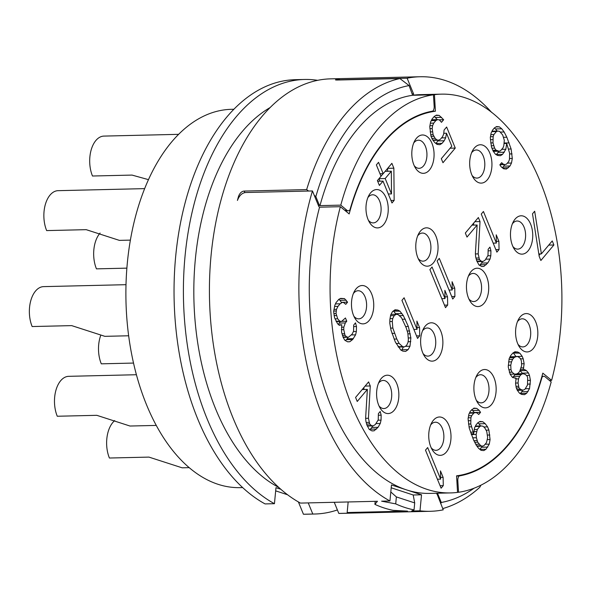 <?xml version="1.0" encoding="UTF-8"?>
<svg xmlns="http://www.w3.org/2000/svg" width="591" height="591" viewBox="0 0 591 591"><rect width="100%" height="100%" fill="white"/><g stroke="black" fill="none" stroke-linecap="round" stroke-linejoin="round"><path stroke-width="0.89" d="M431.563 111.322L435.404 111.234A182.818 106.166 88.7 0 0 349.17 213.927L340.364 206.695L319.554 207.182L318.881 206.628L312.447 190.952L245.856 192.518C242.184 192.777 239.37 195.414 237.419 200.438A217.333 126.208 -91.3 0 1 238.565 196.264C239.887 192.984 241.771 191.248 244.223 191.063L306.655 189.593A217.333 126.208 -91.3 0 1 399.9 78.559L409.083 85.569A209.665 121.753 88.7 0 0 315.838 196.604L314.279 195.414M318.246 205.077L319.975 205.616L340.785 205.129L346.895 210.263A5.112 2.97 88.7 0 0 348.254 210.788A5.112 2.97 88.7 0 0 349.975 209.783A183.328 106.461 -91.3 0 1 432.841 111.101A5.112 2.97 88.7 0 0 434.163 106.328L433.439 94.796A199.433 115.814 88.7 0 0 340.785 205.129M409.083 85.569L412.629 95.284L433.439 94.796M399.9 78.559L337.476 80.021C335.156 80.044 334.883 79.859 336.641 79.482A217.333 126.208 -91.3 0 1 339.33 79.076L337.542 79.549L337.734 80.021M335.466 79.859L336.641 79.482L336.863 80.029M308.554 191.041L306.655 189.593M319.975 205.616A199.433 115.814 -91.3 0 1 412.629 95.284M315.838 196.604L319.303 205.055M339.33 79.076C336.663 79.556 337.062 79.785 340.534 79.77L407.133 78.204L413.56 93.88L412.503 93.903M491.756 112.526A217.333 126.208 88.7 0 0 420.068 76.749A217.333 126.208 88.7 0 0 407.133 78.204M312.447 190.952A217.333 126.208 88.7 0 0 389.942 500.976L381.616 501.175L395.711 503.879A217.333 126.208 88.7 0 0 414.04 509.878L411.676 511.008L419.994 510.816A217.333 126.208 88.7 0 0 430.292 511.296L340.808 513.402A217.333 126.208 88.7 0 1 338.813 513.424L355.464 513.032A217.333 126.208 88.7 0 1 347.161 512.53L407.509 511.112L393.229 510.365A217.333 126.208 -91.3 0 1 374.901 504.367L377.457 501.271L300.457 503.089A217.333 126.208 -91.3 0 1 210.352 264.081A217.333 126.208 -91.3 0 1 330.583 78.854L420.068 76.749M442.725 508.592A217.333 126.208 88.7 0 0 479.759 487.331L480.956 485.189M430.292 511.296A217.333 126.208 88.7 0 0 443.235 509.841L436.749 493.241M549.401 380.419L551.617 380.368A199.433 115.814 88.7 0 0 441.3 94.154L420.489 94.641A199.433 115.814 88.7 0 0 413.634 95.151L413.56 93.88M413.634 95.151L434.444 94.663L435.404 111.234M551.617 380.368L542.819 373.135A182.818 106.166 88.7 0 1 456.577 475.829L457.545 492.399A199.433 115.814 88.7 0 1 450.682 492.916A199.433 115.814 88.7 0 1 340.364 206.695M541.947 376.312L543.727 376.275A5.112 2.97 88.7 0 1 545.094 376.799L551.196 381.934A199.433 115.814 88.7 0 1 458.55 492.266L457.818 480.734L456.865 480.756M541.674 377.287L542.013 377.28A183.328 106.461 -91.3 0 1 459.141 475.962A5.112 2.97 88.7 0 0 457.818 480.734M543.727 376.275A5.112 2.97 88.7 0 0 542.013 377.28M459.141 475.962L456.592 476.028M457.537 492.288L458.55 492.266M436.801 494.054L437.82 494.032L437.768 493.219M440.723 503.717L441.285 502.476L437.82 494.032M474.063 488.218A209.665 121.753 -91.3 0 1 441.285 502.476M374.901 504.367L375.189 501.323M347.161 512.53L348.165 501.966M338.813 513.424L334.255 502.291M269.902 107.688A199.433 115.814 -91.3 0 0 242.037 131.786A199.433 115.814 88.7 0 0 195.621 326.564A199.433 115.814 88.7 0 0 278.834 487.449M280.895 489.289L275.975 487.678L274.446 503.695A217.333 126.208 88.7 0 1 184.333 264.694A217.333 126.208 88.7 0 1 304.572 79.467A217.333 126.208 88.7 0 1 317.603 80.317M274.446 503.695L265.078 503.916A217.333 126.208 -91.3 0 1 174.973 264.916A217.333 126.208 -91.3 0 1 295.212 79.682L304.572 79.467M287.647 494.785L275.672 490.862M308.236 502.904L312.802 514.03L303.442 514.251L298.381 501.914M303.442 514.251A217.333 126.208 88.7 0 0 305.436 514.236L314.796 514.015A217.333 126.208 88.7 0 0 337.387 509.944M312.802 514.03A217.333 126.208 88.7 0 0 314.796 514.015M233.792 109.261L231.362 109.32A189.209 109.874 -91.3 0 0 171.626 141.98A189.209 109.874 88.7 0 0 131.874 355.309A189.209 109.874 88.7 0 0 240.264 487.634L242.694 487.575M178.622 134.334L103.942 136.093A25.568 14.849 -91.3 0 0 95.868 140.503A25.568 14.849 88.7 0 0 92.484 176.015L132.022 175.084L148.452 179.642M144.625 188.632L58.11 190.671A25.568 14.849 -91.3 0 0 50.036 195.082A25.568 14.849 88.7 0 0 46.652 230.593L86.19 229.663L119.375 240.374L130.367 240.116M125.994 284.685L43.608 286.628A25.568 14.849 -91.3 0 0 35.541 291.038A25.568 14.849 88.7 0 0 32.15 326.55L71.688 325.619L104.873 336.338L128.653 335.777M136.425 374.731L68.726 376.327A25.568 14.849 -91.3 0 0 60.659 380.737A25.568 14.849 88.7 0 0 57.268 416.249L96.806 415.318L129.998 426.03L156.305 425.417M114.713 420.593A25.568 14.849 -91.3 0 0 112.8 422.521A25.568 14.849 88.7 0 0 109.409 458.025L148.947 457.102L182.139 467.813L189.26 467.644M100.093 233.053A25.568 14.849 -91.3 0 0 99.842 233.349A25.568 14.849 88.7 0 0 96.451 268.861L126.866 268.144M100.61 335.732A25.568 14.849 88.7 0 0 101.29 363.827L133.529 363.066M389.942 500.976L391.471 484.96L421.523 494.793L419.994 510.816M319.554 207.182A199.433 115.814 88.7 0 0 406.497 489.88A199.433 115.814 88.7 0 0 429.871 493.404L450.682 492.916M391.198 487.789L413.198 494.992L421.523 494.793M395.711 503.879L396.376 496.92L390.799 491.963M396.376 496.92L414.705 502.919L413.198 494.992M414.04 509.878L414.705 502.919M441.3 94.154A199.433 115.814 88.7 0 0 434.444 94.663M468.537 298.16A19.178 11.133 88.7 0 0 469.956 301.011A19.178 11.133 88.7 0 0 484.93 302.134A19.178 11.133 88.7 0 0 486.629 276.618A19.178 11.133 88.7 0 0 469.328 274.143A19.178 11.133 88.7 0 0 468.537 298.16M417.867 257.779A19.178 11.133 88.7 0 0 419.285 260.631A19.178 11.133 88.7 0 0 434.259 261.754A19.178 11.133 88.7 0 0 435.959 236.237A19.178 11.133 88.7 0 0 418.657 233.755A19.178 11.133 88.7 0 0 417.867 257.779M422.705 352.738A19.178 11.133 88.7 0 0 424.124 355.59A19.178 11.133 88.7 0 0 439.098 356.713A19.178 11.133 88.7 0 0 440.797 331.196A19.178 11.133 88.7 0 0 423.496 328.722A19.178 11.133 88.7 0 0 422.705 352.738M475.977 399.472A19.178 11.133 88.7 0 0 477.395 402.323A19.178 11.133 88.7 0 0 492.369 403.439A19.178 11.133 88.7 0 0 494.069 377.922A19.178 11.133 88.7 0 0 476.767 375.448A19.178 11.133 88.7 0 0 475.977 399.472M517.664 343.534A19.178 11.133 88.7 0 0 519.083 346.385A19.178 11.133 88.7 0 0 534.057 347.508A19.178 11.133 88.7 0 0 535.756 321.992A19.178 11.133 88.7 0 0 518.447 319.509A19.178 11.133 88.7 0 0 517.664 343.534M512.56 245.738A19.178 11.133 88.7 0 0 513.978 248.589A19.178 11.133 88.7 0 0 528.952 249.712A19.178 11.133 88.7 0 0 530.652 224.196A19.178 11.133 88.7 0 0 513.35 221.714A19.178 11.133 88.7 0 0 512.56 245.738M471.758 174.714A19.178 11.133 88.7 0 0 473.184 177.566A19.178 11.133 88.7 0 0 488.159 178.681A19.178 11.133 88.7 0 0 489.85 153.165A19.178 11.133 88.7 0 0 472.549 150.69A19.178 11.133 88.7 0 0 471.758 174.714M413.892 164.933A19.178 11.133 88.7 0 0 415.318 167.785A19.178 11.133 88.7 0 0 430.292 168.9A19.178 11.133 88.7 0 0 431.984 143.384A19.178 11.133 88.7 0 0 414.683 140.909A19.178 11.133 88.7 0 0 413.892 164.933M368.06 219.512A19.178 11.133 88.7 0 0 369.486 222.364A19.178 11.133 88.7 0 0 384.453 223.479A19.178 11.133 88.7 0 0 386.152 197.963A19.178 11.133 88.7 0 0 368.85 195.488A19.178 11.133 88.7 0 0 368.06 219.512M353.558 315.468A19.178 11.133 88.7 0 0 354.984 318.32A19.178 11.133 88.7 0 0 369.959 319.443A19.178 11.133 88.7 0 0 371.65 293.926A19.178 11.133 88.7 0 0 354.349 291.444A19.178 11.133 88.7 0 0 353.558 315.468M378.683 405.167A19.178 11.133 88.7 0 0 380.102 408.019A19.178 11.133 88.7 0 0 395.076 409.135A19.178 11.133 88.7 0 0 396.775 383.618A19.178 11.133 88.7 0 0 379.466 381.143A19.178 11.133 88.7 0 0 378.683 405.167M430.824 446.944A19.178 11.133 88.7 0 0 432.243 449.795A19.178 11.133 88.7 0 0 447.217 450.918A19.178 11.133 88.7 0 0 448.916 425.402A19.178 11.133 88.7 0 0 431.607 422.927A19.178 11.133 88.7 0 0 430.824 446.944M425.49 450.143L441.1 488.21L443.272 485.625L443.117 477.373L440.465 470.894L440.62 479.146L427.662 447.557L425.49 450.143M370.262 385.96L368.607 381.912L355.575 397.425L357.237 401.474L367.373 389.41L365.63 418L365.903 421.287L366.871 424.959L369.227 429.391L372.005 430.905L374.118 430.802L378.063 427.3L380.264 423.474L381.047 420.135L381.165 415.17L380.198 411.499L378.388 413.656L378.24 419.854L375.322 424.545L373.18 425.889L371.429 425.564L369.707 423.991L368.437 418.273L370.262 385.96L365.105 386.078M333.642 311.538L334.55 317.692L337.564 323.742L339.286 325.309L341.761 324.769L341.583 332.216L343.216 337.505L344.9 340.32L347.678 341.834L349.791 341.731L352.657 339.522L355.583 334.838L356.366 331.492L356.484 326.528L355.516 322.856L353.706 325.013L353.558 331.219L352.081 334.181L348.491 337.247L346.74 336.922L345.018 335.356L343.755 329.63L343.814 327.148L345.321 322.945L346.769 321.223L345.44 317.98L341.487 321.482L339.736 321.157L337.683 318.778L336.05 313.489L336.501 309.329L337.978 306.367L340.15 303.781L342.292 302.437L343.349 302.385L345.765 304.335L347.574 302.178L344.494 298.61L340.63 298.389L338.85 299.305L335.961 302.747L334.846 305.281L333.642 311.538M394.153 200.401L393.865 168.191L391.877 163.33L383.19 173.673L378.543 162.333L376.371 164.919L381.018 176.258L377.405 180.565L379.392 185.426L383.012 181.119L391.981 202.986L394.153 200.401L390.954 200.475M444.1 130.035L443.649 134.187L442.533 136.72L440.369 139.306L438.588 140.222L436.838 139.897L435.116 138.324L433.092 134.704L432.184 128.557L432.605 125.639L433.72 123.105L435.892 120.527L437.672 119.611L439.423 119.936L441.477 122.315L443.649 119.729L439.179 115.408L436.372 115.127L434.23 116.471L432.058 119.057L430.588 122.027L429.768 126.607L430.95 136.048L432.28 139.291L434.666 142.475L437.081 144.426L439.881 144.699L442.024 143.354L444.196 140.769L445.673 137.806L446.486 133.226L451.805 146.184L441.307 158.676L442.969 162.724L455.269 148.075L446.633 127.021L444.1 130.035M495.524 154.31L497.607 155.448L500.414 155.721L502.557 154.377L505.844 149.257L506.686 143.428L509.612 153.202L509.464 159.407L508.711 161.506L506.539 164.091L505.12 164.579L503.377 164.246L501.656 162.68L499.846 164.837L501.205 166.832L503.613 168.782L506.421 169.056L510.011 165.99L511.488 163.027L512.301 158.44L511.119 148.998L506.834 137.23L504.145 131.992L501.759 128.801L499.343 126.851L496.543 126.577L494.401 127.922L492.591 130.079L491.114 133.041L490.301 137.629L491.483 147.07L493.138 151.119L495.524 154.31M539.214 256.442L540.868 260.498L553.9 244.984L552.238 240.936L541.386 253.864L534.67 211.223L532.498 213.809L539.214 256.442M523.301 369.53L524.143 363.709L523.205 358.796L522.208 356.366L519.821 353.174L517.738 352.037L514.931 351.763L512.796 353.108L510.624 355.693L509.147 358.656L508.245 366.967L510.173 374.302L512.56 377.494L516.061 378.151L515.581 383.544L516.187 387.644L517.184 390.075L519.563 393.259L521.646 394.396L524.453 394.677L526.596 393.333L529.521 388.642L530.423 380.338L529.484 375.425L528.487 372.995L526.433 370.616L524.35 369.478L520.516 369.597M480.535 412.333L479.175 410.339L476.76 408.388L473.96 408.115L470.37 411.181L468.892 414.151L468.079 418.731L469.261 428.172L473.546 439.948L476.235 445.186L478.621 448.37L481.037 450.32L483.837 450.593L485.979 449.249L489.267 444.129L490.079 439.549L488.897 430.1L487.568 426.865L485.189 423.673L482.773 421.73L479.966 421.449L477.823 422.794L476.014 424.951L474.536 427.914L473.694 433.742L470.768 423.969L470.916 417.763L471.67 415.665L473.842 413.079L475.26 412.592L477.003 412.924L478.725 414.49L480.535 412.333L474.292 412.481L471.751 409.533M401.939 300.354L417.549 338.421L419.721 335.836L419.566 327.577L416.906 321.098L417.061 329.357L404.104 297.768L401.939 300.354M408.344 326.476L403.328 315.572L399.922 311.191L397.839 310.053L395.032 309.78L392.527 311.56L390.688 314.951L389.875 319.539L389.787 323.262L391.028 330.221L395.32 341.99L400.75 349.983L402.833 351.12L405.64 351.401L408.137 349.621L409.977 346.23L410.878 337.919L408.344 326.476L405.677 326.542M437.126 260.971L452.736 299.031L454.907 296.446L454.752 288.194L452.093 281.715L452.248 289.967L439.298 258.385L437.126 260.971M429.886 269.585L445.503 307.652L447.668 305.067L447.52 296.815L444.86 290.336L445.016 298.588L432.058 266.999L429.886 269.585M481.259 214.075L496.876 252.143L499.048 249.557L498.893 241.298L496.233 234.819L496.388 243.078L483.431 211.489L481.259 214.075M480.025 221.573L478.37 217.518L465.339 233.031L467.001 237.08L477.136 225.016L475.393 253.605L475.666 256.9L476.634 260.572L478.991 264.997L481.768 266.511L483.881 266.408L487.826 262.914L490.028 259.087L490.811 255.74L490.929 250.776L489.961 247.112L488.151 249.262L488.003 255.467L485.085 260.158L482.943 261.503L481.192 261.17L479.471 259.604L478.2 253.886L480.025 221.573L474.861 221.691M468.885 298.972A14.066 8.163 88.7 0 0 473.753 301.55A14.066 8.163 88.7 0 0 480.764 293.986A14.066 8.163 88.7 0 0 480.055 279.587A14.066 8.163 88.7 0 0 473.088 273.426A14.066 8.163 88.7 0 0 468.353 276.233M418.214 258.585A14.066 8.163 88.7 0 0 423.082 261.163A14.066 8.163 88.7 0 0 430.093 253.598A14.066 8.163 88.7 0 0 429.384 239.207A14.066 8.163 88.7 0 0 422.417 233.046A14.066 8.163 88.7 0 0 417.682 235.846M423.053 353.551A14.066 8.163 88.7 0 0 427.921 356.122A14.066 8.163 88.7 0 0 434.932 348.564A14.066 8.163 88.7 0 0 434.222 334.166A14.066 8.163 88.7 0 0 427.256 328.005A14.066 8.163 88.7 0 0 422.521 330.812M476.324 400.277A14.066 8.163 88.7 0 0 481.192 402.855A14.066 8.163 88.7 0 0 488.203 395.29A14.066 8.163 88.7 0 0 487.494 380.892A14.066 8.163 88.7 0 0 480.527 374.738A14.066 8.163 88.7 0 0 475.792 377.538M518.012 344.346A14.066 8.163 88.7 0 0 522.88 346.917A14.066 8.163 88.7 0 0 529.891 339.352A14.066 8.163 88.7 0 0 529.181 324.961A14.066 8.163 88.7 0 0 522.215 318.8A14.066 8.163 88.7 0 0 517.48 321.6M512.907 246.55A14.066 8.163 88.7 0 0 517.775 249.121A14.066 8.163 88.7 0 0 524.786 241.556A14.066 8.163 88.7 0 0 524.077 227.166A14.066 8.163 88.7 0 0 517.11 221.004A14.066 8.163 88.7 0 0 512.375 223.804M472.113 175.52A14.066 8.163 88.7 0 0 476.974 178.098A14.066 8.163 88.7 0 0 483.992 170.533A14.066 8.163 88.7 0 0 483.275 156.135A14.066 8.163 88.7 0 0 476.316 149.981A14.066 8.163 88.7 0 0 471.574 152.781M414.247 165.739A14.066 8.163 88.7 0 0 419.108 168.317A14.066 8.163 88.7 0 0 426.126 160.752A14.066 8.163 88.7 0 0 425.409 146.354A14.066 8.163 88.7 0 0 418.45 140.2A14.066 8.163 88.7 0 0 413.707 143M368.415 220.317A14.066 8.163 88.7 0 0 373.276 222.896A14.066 8.163 88.7 0 0 380.294 215.331A14.066 8.163 88.7 0 0 379.577 200.933A14.066 8.163 88.7 0 0 372.611 194.779A14.066 8.163 88.7 0 0 367.875 197.579M353.913 316.274A14.066 8.163 88.7 0 0 358.774 318.852A14.066 8.163 88.7 0 0 365.792 311.287A14.066 8.163 88.7 0 0 365.075 296.896A14.066 8.163 88.7 0 0 358.116 290.735A14.066 8.163 88.7 0 0 353.374 293.535M379.03 405.973A14.066 8.163 88.7 0 0 383.891 408.551A14.066 8.163 88.7 0 0 390.91 400.986A14.066 8.163 88.7 0 0 390.2 386.588A14.066 8.163 88.7 0 0 383.234 380.434A14.066 8.163 88.7 0 0 378.499 383.234M431.171 447.756A14.066 8.163 88.7 0 0 436.04 450.327A14.066 8.163 88.7 0 0 443.051 442.77A14.066 8.163 88.7 0 0 442.341 428.372A14.066 8.163 88.7 0 0 435.375 422.21A14.066 8.163 88.7 0 0 430.64 425.01M440.62 479.146L437.414 479.22M443.117 477.373L440.583 477.432M443.272 485.625L440.073 485.699M368.437 418.273L365.659 418.339M363.834 389.491L363.945 387.46M369.043 422.373L366.206 422.439M369.707 423.991L366.634 424.065M371.429 425.564L367.159 425.66M373.18 425.889L367.307 426.03M381.165 415.17L378.521 415.229M381.047 420.135L378.07 420.201M380.264 423.474L376.135 423.57M378.063 427.3L371.82 427.448L372.714 425.897M376.615 429.022L370.372 429.169L371.82 427.448M374.118 430.802L371.909 430.854M369.7 429.65L370.372 429.169M367.373 389.41L362.209 389.528M344.494 298.61L339.988 298.721M346.215 300.184L339.973 300.324L338.85 299.305M347.574 302.178L341.332 302.326L339.973 300.324M343.349 302.385L342.292 302.437M340.15 303.781L335.452 303.892M337.978 306.367L334.572 306.448M336.501 309.329L333.952 309.396M336.109 311.006L333.708 311.058M336.05 313.489L333.804 313.54M336.353 315.535L334.078 315.587M337.683 318.778L335.016 318.837M339.736 321.157L336.065 321.238M341.487 321.482L336.279 321.607M346.769 321.223L341.687 321.341M345.321 322.945L339.079 323.092L340.409 321.504M343.814 327.148L341.495 327.207M338.532 324.614L339.079 323.092M343.755 329.63L341.369 329.689M344.361 333.73L341.997 333.789M345.018 335.356L342.425 335.415M346.74 336.922L343.009 337.01M348.491 337.247L343.157 337.372M356.484 326.528L353.839 326.594M356.366 331.492L353.388 331.558M355.583 334.838L351.453 334.934M353.381 338.658L347.139 338.806L348.025 337.262M352.657 339.522L346.415 339.67L347.139 338.806M349.791 341.731L347.582 341.783M345.292 340.534L346.415 339.67M341.761 324.769L338.776 324.843M387.652 171.294L387.622 168.391M393.865 168.191L387.674 168.339M383.012 181.119L377.679 181.245M383.19 173.673L379.991 173.747M381.003 176.221L383.145 173.673M379.969 181.186L378.957 178.718M391.493 193.922L385.184 178.534L391.338 171.205L391.493 193.922L388.294 193.996M391.338 171.205L385.14 171.353M385.184 178.534L378.986 178.674M455.269 148.075L450.106 148.201M446.486 133.226L443.752 133.285M445.673 137.806L441.543 137.902M444.196 140.769L437.953 140.917L438.3 140.23M442.024 143.354L435.929 143.502M435.848 143.428L437.953 140.917M439.179 115.408L435.811 115.481M441.595 117.35L435.353 117.498L434.171 116.545M443.649 119.729L438.906 119.84M437.185 119.618L435.353 117.498M437.672 119.611L431.718 119.751M435.892 120.527L431.275 120.63M433.72 123.105L430.381 123.187M432.605 125.639L429.93 125.706M432.184 128.557L429.879 128.609M432.457 131.845L430.159 131.904M433.092 134.704L430.706 134.763M433.757 136.329L431.09 136.388M435.116 138.324L431.918 138.397M436.838 139.897L432.804 139.986M438.588 140.222L433.07 140.348M499.343 126.851L495.975 126.932M501.759 128.801L495.517 128.949L494.335 127.996M504.145 131.992L500.348 132.081M497.112 131.076L495.517 128.949M506.834 137.23L503.628 137.304M509.154 142.896L504.197 143.015M511.119 148.998L508.585 149.058M512.057 153.911L509.678 153.963M512.301 158.44L509.597 158.506M511.488 163.027L507.359 163.123M510.011 165.99L503.768 166.137L504.537 164.594M508.563 167.711L502.468 167.859M502.38 167.785L503.768 166.137M503.377 164.246L500.274 164.32M505.12 164.579L499.956 164.697M506.686 143.428L504.13 143.495M505.844 149.257L501.707 149.353M504.367 152.219L498.124 152.367L498.678 151.252M502.557 154.377L496.314 154.524L498.124 152.367M494.615 148.156L492.99 142.867L493.138 136.661L493.891 134.556L496.418 131.542L497.836 131.062L499.587 131.387L502.668 134.955L504.3 140.244L503.82 145.637L503.067 147.743L500.533 150.757L499.114 151.237L495.975 150.151L494.615 148.156L491.948 148.215M495.975 150.151L492.776 150.232M493.625 145.726L491.232 145.785M492.99 142.867L490.685 142.919M492.717 139.572L490.404 139.624M493.138 136.661L490.464 136.72M493.891 134.556L490.833 134.63M496.418 131.542L491.808 131.653M497.836 131.062L492.03 131.195M499.114 151.237L493.33 151.377M497.363 150.912L493.101 151.015M541.386 253.864L538.815 253.923M553.9 244.984L548.736 245.102M539.044 255.386L540.3 253.886M523.692 367.861L521.063 367.92M526.433 370.616L520.036 370.675M528.487 372.995L522.245 373.143L520.191 370.764M529.484 375.425L526.5 375.492M522.474 373.689L522.245 373.143M530.423 380.338L527.911 380.397M530.334 384.054L527.593 384.12M529.521 388.642L525.392 388.738M528.044 391.604L521.801 391.752L522.57 390.208M526.596 393.333L520.353 393.473L521.801 391.752M516.061 378.151L514.916 378.174M517.738 352.037L514.369 352.118M519.821 353.174L512.973 352.997M522.208 356.366L515.965 356.513L513.579 353.322M523.205 358.796L520.538 358.855M524.143 363.709L521.543 363.768M510.07 356.801L517.982 356.572L520.398 358.515L521.395 360.946L521.639 365.482L519.74 371.355L518.292 373.084L516.512 373.992L514.399 374.096L511.983 372.153L510.986 369.722L510.75 365.186L511.533 361.847L512.641 359.313L514.089 357.592L515.869 356.676L510.063 356.809M512.885 377.59L514.827 374.746L516.261 374.007M514.089 357.592L509.627 357.695M515.869 356.676L517.982 356.572M514.399 374.096L510.136 374.199M511.983 372.153L509.316 372.212M510.986 369.722L508.777 369.774M510.75 365.186L508.282 365.245M511.533 361.847L508.57 361.914M512.641 359.313L509.014 359.394M523.153 390.193L520.708 389.484L518.994 387.918L518.056 383.005L518.506 378.853L519.622 376.319L521.07 374.598L522.85 373.682L525.288 374.391L527.009 375.957L527.674 377.575L527.497 385.022L524.934 389.277L523.153 390.193L517.376 390.326M520.708 389.484L516.977 389.572M518.994 387.918L516.327 387.984M518.329 386.3L515.995 386.351M518.056 383.005L515.588 383.064M518.506 378.853L515.884 378.92M519.622 376.319L513.38 376.467M521.07 374.598L514.827 374.746M522.85 373.682L516.844 373.822M479.175 410.339L472.933 410.486M475.26 412.592L469.601 412.725M473.842 413.079L469.372 413.183M471.67 415.665L468.611 415.732M470.916 417.763L468.242 417.83M470.495 420.681L468.183 420.733M470.768 423.969L468.471 424.02M471.404 426.828L469.01 426.887M473.029 432.124L470.547 432.176M473.694 433.742L471.071 433.801M482.773 421.73L479.404 421.804M485.189 423.673L478.946 423.821L477.764 422.868M487.568 426.865L483.77 426.953M480.535 425.948L478.946 423.821M488.897 430.1L486.23 430.167M489.836 435.013L487.457 435.072M490.079 439.549L487.376 439.608M489.267 444.129L485.137 444.225M487.789 447.092L481.547 447.239L482.101 446.124M485.979 449.249L479.885 449.389M479.796 449.323L481.547 447.239M476.76 408.388L473.391 408.47M476.412 437.739L476.139 434.444L477.314 429.435L479.848 426.414L481.266 425.934L483.017 426.259L484.738 427.825L486.755 431.445L487.664 437.599L486.489 442.615L483.955 445.629L482.537 446.116L480.793 445.784L477.713 442.216L476.412 437.739L472.682 437.828M477.048 440.598L473.923 440.672M476.139 434.444L471.337 434.562M476.56 431.533L474.004 431.593M477.314 429.435L474.307 429.502M479.848 426.414L475.23 426.525M481.266 425.934L475.46 426.067M482.537 446.116L477.026 446.242M480.793 445.784L476.76 445.88M479.072 444.218L475.777 444.292M477.713 442.216L474.75 442.29M417.061 329.357L413.863 329.431M419.566 327.577L417.032 327.643M419.721 335.836L416.522 335.91M405.352 319.192L402.338 319.258M409.644 330.96L407.184 331.019M410.28 333.819L407.893 333.878M410.878 337.919L408.233 337.986M410.789 341.642L408.085 341.709M409.977 346.23L405.263 346.341M408.137 349.621L401.895 349.769L403.431 346.939M401.223 350.249L401.895 349.769M397.839 310.053L394.537 310.135M399.922 311.191L393.2 311.08M401.969 313.57L395.726 313.718L393.68 311.339M403.328 315.572L399.265 315.668M396.103 314.264L395.726 313.718M406.202 327.82L407.834 333.117L408.381 339.699L407.96 342.61L406.482 345.572L404.34 346.917L402.589 346.592L399.147 343.452L396.79 339.027L392.838 328.064L392.291 321.482L392.712 318.571L394.19 315.609L396.332 314.264L398.083 314.589L401.518 317.722L406.202 327.82M404.34 346.917L398.327 347.057M402.589 346.592L398.075 346.695M399.147 343.452L396.177 343.526M396.79 339.027L394.123 339.086M394.47 333.354L391.951 333.413M392.838 328.064L390.562 328.123M392.291 321.482L389.831 321.541M392.712 318.571L390.038 318.63M394.19 315.609L390.555 315.69M396.332 314.264L390.998 314.39M452.248 289.967L449.049 290.048M454.752 288.194L452.218 288.253M454.907 296.446L451.709 296.527M445.016 298.588L441.817 298.662M447.52 296.815L444.979 296.874M447.668 305.067L444.469 305.141M496.388 243.078L493.19 243.152M498.893 241.298L496.359 241.357M499.048 249.557L495.842 249.631M478.2 253.886L475.423 253.945M473.59 225.105L473.709 223.066M478.806 257.986L475.969 258.053M479.471 259.604L476.398 259.678M481.192 261.17L476.922 261.274M482.943 261.503L477.07 261.636M490.929 250.776L488.284 250.843M490.811 255.74L487.834 255.814M490.028 259.087L485.898 259.183M487.826 262.914L481.584 263.061L482.478 261.51M486.378 264.635L480.136 264.783L481.584 263.061M483.881 266.408L481.672 266.46M479.464 265.256L480.136 264.783M477.136 225.016L471.973 225.141M238.565 196.264L238.912 197.106M344.767 210.307L346.895 210.263M244.223 191.063L244.866 192.629M345.432 210.854L348.254 210.788"/></g></svg>
